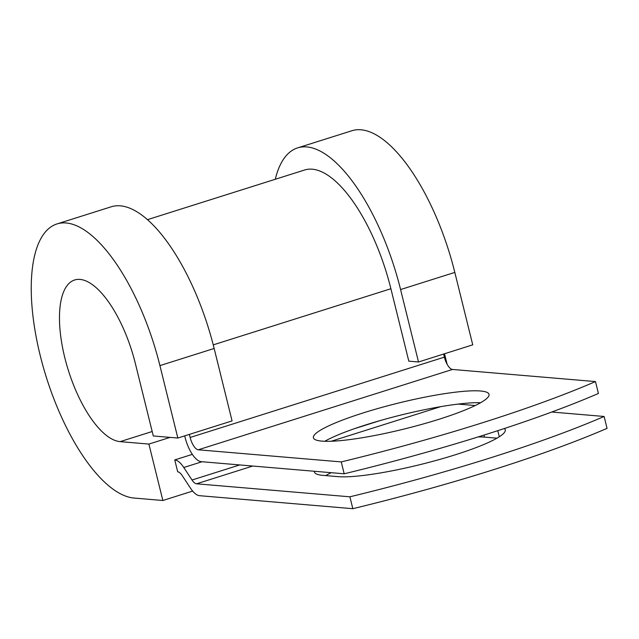 <?xml version="1.0" encoding="UTF-8"?>
<svg xmlns="http://www.w3.org/2000/svg" width="639" height="639" viewBox="0 0 639 639"><rect width="100%" height="100%" fill="white"/><g stroke="black" fill="none" stroke-linecap="round" stroke-linejoin="round"><path stroke-width="0.96" d="M504.323 428.529A90.458 13.291 166.1 0 1 505.257 429.855A90.458 13.291 166.1 0 1 455.256 454.792A90.458 13.291 166.1 0 1 338.127 476.654L322.943 475.368A90.458 13.291 166.1 0 1 314.452 472.029A90.458 13.291 166.1 0 1 314.412 471.27M439.025 419.264A90.458 13.291 -13.9 0 0 489.027 394.327A90.458 13.291 -13.9 0 0 363.415 412.85A90.458 13.291 -13.9 0 0 313.414 437.787A90.458 13.291 -13.9 0 0 439.025 419.264M480.64 402.706A90.458 13.291 -13.9 0 0 366.355 424.727A90.458 13.291 -13.9 0 0 324.74 441.285M184.687 435.878L184.975 437.036A24.737 9.721 72.5 0 0 201.189 461.67L344.189 473.795A338.255 49.69 166.1 0 0 598.416 393.456L595.476 381.579L452.476 369.454A12.373 4.856 72.5 0 1 444.369 357.137L443.602 354.054M344.189 473.795L341.25 461.917L198.25 449.792A12.373 4.856 72.5 0 1 190.142 437.475L189.376 434.4M478.156 436.916A90.458 13.291 166.1 0 1 484.522 437.116L496.982 438.17M325.666 475.6A90.458 13.291 166.1 0 1 331.202 472.692M196.548 483.803A12.373 4.856 -107.5 0 1 192.027 480.017L183.784 467.5A24.737 9.721 72.5 0 0 174.751 459.92L177.69 471.798A12.373 4.856 72.5 0 1 182.211 475.584L190.454 488.108A24.737 9.721 -107.5 0 0 199.488 495.68L352.824 508.692A338.255 49.69 -13.9 0 0 607.05 428.346L604.111 416.468A338.255 49.69 -13.9 0 1 349.884 496.807L196.548 483.803L252.756 466.039M458.115 404.088L475.216 405.541M551.745 412.027L604.111 416.468M341.25 461.917A338.255 49.69 -13.9 0 0 595.476 381.579M352.824 508.692L349.884 496.807M174.751 459.92L192.339 454.361M147.393 219.688L304.555 170.022A120.028 47.158 72.5 0 1 390.892 288.732L408.816 361.163L418.513 361.986L472.74 344.844L454.816 272.414A143.224 56.272 72.5 0 0 351.801 130.771L297.566 147.905A143.224 56.272 72.5 0 1 400.581 289.555L418.513 361.986M159.918 365.612L177.842 438.042L232.077 420.901L214.153 348.471A143.224 56.272 72.5 0 0 111.13 206.82L56.895 223.962A143.224 56.272 72.5 0 1 159.918 365.612L214.153 348.471M152.186 431.509L120.124 441.637A84.468 33.188 72.5 0 1 66.472 364.046A84.468 33.188 72.5 0 1 74.603 279.994A84.468 33.188 72.5 0 1 135.356 363.527L153.288 435.958L177.842 438.042M120.124 441.637L148.903 444.073L162.865 500.497L134.086 498.053A143.224 56.272 72.5 0 1 43.117 366.49A143.224 56.272 72.5 0 1 56.895 223.962M275.281 179.271A143.224 56.272 72.5 0 1 297.566 147.905M162.865 500.497L192.651 491.079M170.078 437.388L148.903 444.073M447.108 364.254L444.52 353.766M331.202 441.253L440.646 406.668M198.25 449.792L452.476 369.454M192.027 480.017L239.737 464.936M353.99 428.833L379.718 420.702M183.784 467.5L202.012 461.741M190.142 437.475L444.369 357.137M213.242 344.868L390.892 288.732M484.011 435.079L484.522 437.116M497.789 430.67L499.299 436.772M400.581 289.555L454.816 272.414"/></g></svg>
